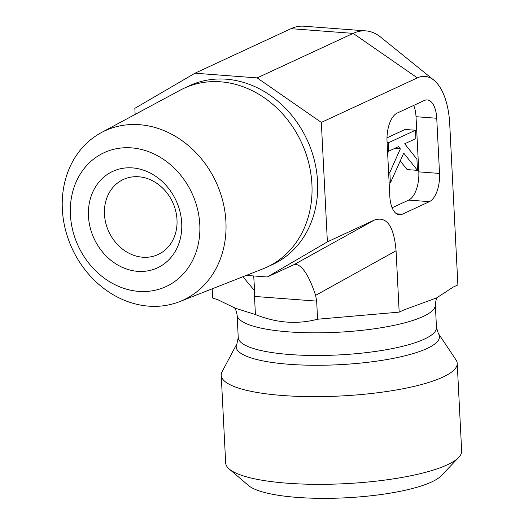 <?xml version="1.0" encoding="UTF-8"?>
<svg xmlns="http://www.w3.org/2000/svg" width="524" height="524" viewBox="0 0 524 524"><rect width="100%" height="100%" fill="white"/><g stroke="black" fill="none" stroke-linecap="round" stroke-linejoin="round"><path stroke-width="0.79" d="M62.343 209.259A93.259 79.262 -114.9 0 0 179.68 301.614A93.259 79.262 -114.9 0 0 216.032 182.09A93.259 79.262 -114.9 0 0 101.315 132.611A93.259 79.262 -114.9 0 0 62.343 209.259M70.406 214.735A73.766 62.697 65.1 0 1 164.287 159.912A73.766 62.697 65.1 0 1 170.588 284.211A73.766 62.697 65.1 0 1 70.406 214.735M181.717 223.139A53.166 45.188 -114.9 0 0 109.509 173.064A53.166 45.188 -114.9 0 0 114.049 262.655A53.166 45.188 -114.9 0 0 181.717 223.139M101.315 132.611L180.21 90.174A98.578 83.781 65.1 0 1 183.989 88.281A98.578 83.781 65.1 0 1 301.47 142.469A98.578 83.781 65.1 0 1 266.932 267.148A98.578 83.781 65.1 0 1 263.048 268.812L179.68 301.614M177.001 219.739A41.35 35.147 65.1 0 1 158.137 254.513A41.35 35.147 65.1 0 1 108.854 231.785A41.35 35.147 65.1 0 1 123.343 179.483A41.35 35.147 65.1 0 1 177.001 219.739M135.146 114.415L134.838 108.337L194.987 73.209L257.153 77.899L321.33 122.406L327.382 241.859L267.233 276.986L246.293 275.401M183.989 88.281L189.642 85.661A98.578 83.781 65.1 0 1 307.116 139.849A98.578 83.781 65.1 0 1 272.578 264.528L266.932 267.148M327.382 241.859L374.483 220.014L294.043 264.62L267.233 276.986M212.213 288.809L212.685 298.064L217.833 299.728L235.342 308.236L255.417 314.531C276.495 323.026 297.213 324.585 317.583 319.221L399.177 312.134L396.072 250.76C393.989 226.257 386.797 216.012 374.483 220.014M399.177 312.134L403.906 309.946L436.636 297.887L453.149 287.113L457.878 284.918L449.723 123.998A61.393 29.226 94.3 0 0 433.872 80.146A61.393 29.226 94.3 0 0 417.346 77.886L353.169 33.379L291.003 28.682A102.318 48.706 94.3 0 1 303.743 26.2L365.909 30.89A102.318 48.706 94.3 0 0 353.169 33.379L257.153 77.899M321.33 122.406L417.346 77.886M392.122 207.766L408.681 200.089L429.398 201.655L402.288 214.224A23.632 11.246 94.3 0 1 399.347 214.801A23.632 11.246 94.3 0 1 389.83 196.474L387.033 141.303A23.632 11.246 94.3 0 1 397.166 113.079L424.276 100.51A23.632 11.246 94.3 0 1 427.217 99.933A23.632 11.246 94.3 0 1 436.734 118.26L439.531 173.431L418.814 171.865L416.017 116.695A23.632 11.246 94.3 0 0 413.718 105.403M429.398 201.655A23.632 11.246 94.3 0 0 439.531 173.431M438.398 333.552L455.972 359.824A118.149 26.704 177.1 0 1 457.216 363.342L461.657 451.026A118.149 26.704 177.1 0 1 458.755 457.38A118.149 26.704 177.1 0 1 447.273 464.827A118.149 26.704 177.1 0 1 328.751 484.248A118.149 26.704 177.1 0 1 229.204 469.006A118.149 26.704 177.1 0 1 225.667 462.987L221.226 375.295A118.149 26.704 177.1 0 1 222.111 371.673L236.94 343.757A101.774 23.004 -2.9 0 0 306.717 365.156A101.774 23.004 -2.9 0 0 427.08 348.467A101.774 23.004 -2.9 0 0 438.398 333.552L436.472 327.52L435.326 304.863A99.246 22.434 -2.9 0 1 423.241 316.45A99.246 22.434 -2.9 0 1 312.284 332.825A99.246 22.434 -2.9 0 1 237.097 314.904C236.304 310.699 235.283 308.236 234.018 307.503L235.322 308.282M229.204 469.006L248.448 485.479A99.246 22.434 -2.9 0 0 345.729 497.8A99.246 22.434 -2.9 0 0 441.267 475.713L458.755 457.38M457.216 363.342A118.149 26.704 177.1 0 1 442.832 377.136A118.149 26.704 177.1 0 1 310.732 396.635A118.149 26.704 177.1 0 1 221.226 375.295M242.92 276.731L254.605 290.761L254.5 296.427L316.666 301.117L315.625 295.366C309.232 276.187 302.675 265.845 295.962 264.345L294.043 264.62M316.666 301.117L317.583 319.221M417.497 170.366L403.729 153.126L390.38 182.935L389.843 172.337L400.343 148.888L398.541 146.628L388.775 151.161L388.349 142.803L415.46 130.234L415.886 138.585L404.672 143.786L416.927 159.126L417.497 170.366L407.135 169.586L400.231 160.94M389.136 182.843L390.38 182.935M388.598 172.245L389.843 172.337M394.605 148.456L400.343 148.888M387.642 153.335L388.625 151.148M387.531 151.063L388.775 151.161M387.105 142.711L388.349 142.803M386.987 137.851L405.098 129.454L415.46 130.234M408.681 200.089A23.632 11.246 94.3 0 0 418.814 171.865M254.605 290.761L253.708 275.965M433.872 80.146L380.699 37.145A102.318 48.706 94.3 0 0 365.909 30.89M254.5 296.427L255.417 314.531M194.987 73.209L291.003 28.682M236.94 343.757L238.243 337.561A99.246 22.434 -2.9 0 0 313.431 355.482A99.246 22.434 -2.9 0 0 424.388 339.107A99.246 22.434 -2.9 0 0 436.472 327.52M396.072 250.76L315.625 295.366M416.017 116.695L436.734 118.26M402.288 214.224L396.524 213.792M436.669 297.927L437.645 297.187C436.551 297.796 435.778 300.357 435.326 304.863M238.243 337.561L237.097 314.904"/></g></svg>

